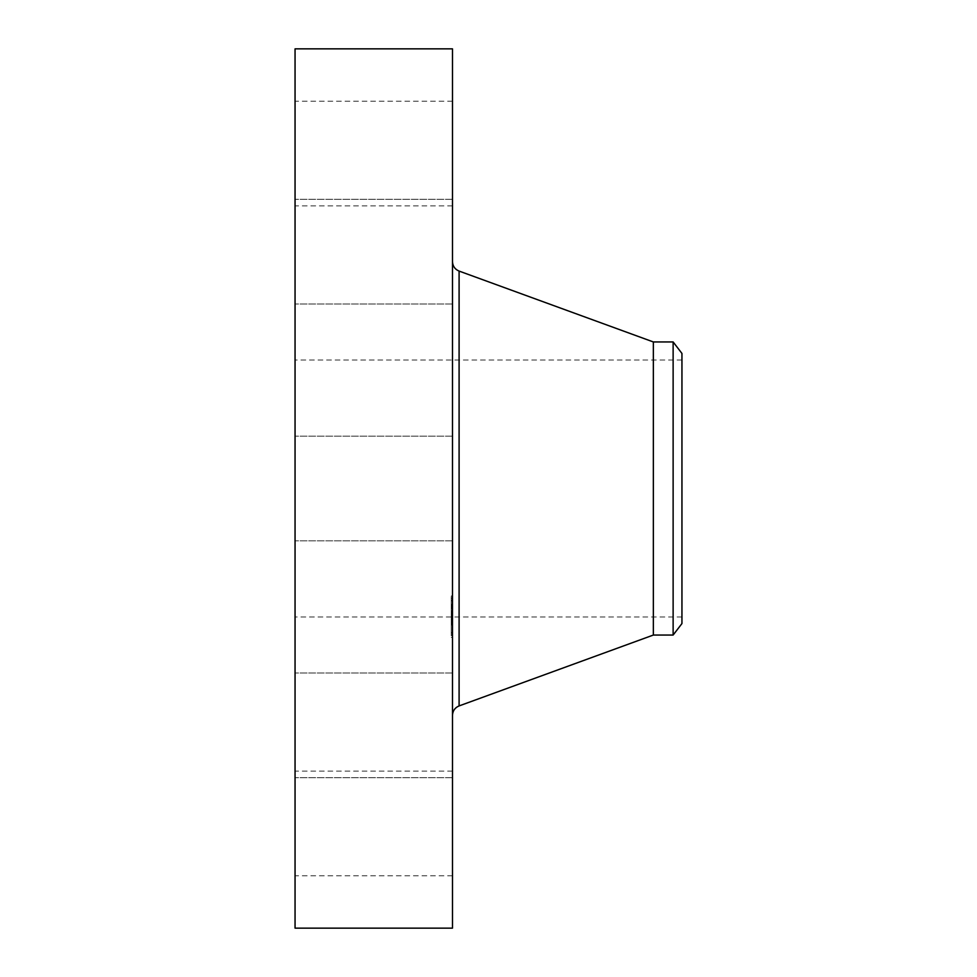 <?xml version="1.0" encoding="UTF-8"?>
<svg xmlns="http://www.w3.org/2000/svg" width="977" height="977" viewBox="0 0 977 977"><rect width="100%" height="100%" fill="white"/><g stroke="black" fill="none" stroke-linecap="round" stroke-linejoin="round"><path stroke-width="0.73" stroke-dasharray="4.88 3.66" d="M452.485 513.597L452.485 436.157L452.485 513.597M295.054 513.597L295.054 436.157L295.054 513.597M295.054 48.85L295.054 928.15M452.485 48.85L452.485 928.15M452.485 687.588L452.485 261.641L452.485 687.588M653.344 341.95L653.344 635.05M673.129 341.95L673.129 635.05M681.946 353.442L681.946 623.558M681.946 375.766L681.946 616.963L681.946 375.766M295.054 375.766L295.054 616.963L295.054 375.766M295.054 301.856L295.054 199.296L295.054 301.856M295.054 199.455L295.054 101.193L295.054 199.455M295.054 266.379L295.054 199.296L295.054 266.379M295.054 675.144L295.054 777.704L295.054 675.144M295.054 777.545L295.054 875.807L295.054 777.545M295.054 710.621L295.054 777.704L295.054 710.621M452.485 675.144L452.485 777.704L452.485 675.144M452.485 199.455L452.485 101.193L452.485 199.455M452.485 777.545L452.485 875.807L452.485 777.545M452.485 266.379L452.485 199.296L452.485 266.379M452.485 710.621L452.485 777.704L452.485 710.621M452.485 301.856L452.485 199.296L452.485 301.856M452.485 635.832L452.485 595.958L452.485 635.832M452.485 631.777L452.485 600.354L452.485 631.777M452.485 614.313L452.485 604.336L452.485 614.325L451.24 614.142L451.24 615.51L451.24 604.336L451.24 614.313M452.485 615.021L451.24 614.863L451.24 623.998L451.24 615.021M452.485 613.214L452.485 616.805L452.485 610.979L452.485 613.373L451.24 613.165L451.24 610.478L451.24 614.142L451.24 612.884L452.485 613.214M452.485 623.778L452.485 615.095L452.485 623.778L451.24 623.778L452.485 623.729M452.485 624.511L452.485 623.008L452.485 624.767L451.24 624.498L451.24 623.008L451.24 624.767L452.485 624.511M452.485 621.103L452.485 624.816L452.485 619.674L452.485 624.254L452.485 620.798L452.485 622.825L452.485 621.103L451.24 621.103L451.24 619.186L451.24 624.816L451.24 619.674L451.24 624.413L451.24 620.798L451.24 622.825L451.24 621.103L452.485 621.103L451.24 621.103M452.485 610.759L452.485 608.341L452.485 610.857L452.485 608.341L452.485 610.759L451.24 610.772L451.24 607.938L451.24 610.759M452.485 634.965L452.485 632.546L452.485 634.965M452.485 624.938L452.485 622.52L452.485 624.938M452.485 598.413L452.485 600.831L452.485 598.413M451.24 617.891L451.24 618.588L451.24 617.806L452.485 617.891L451.24 617.879M451.24 617.354L452.485 617.354M451.24 617.122L452.485 617.122L451.24 617.085M451.24 616.963L452.485 616.963M451.24 617.72L452.485 617.684L451.24 617.72M451.24 619.54L451.24 620.31L451.24 618.881L452.485 619.54M451.24 618.185L451.24 619.809L451.24 618.185L452.485 618.221L451.24 618.185M451.24 623.448L452.485 623.448L451.24 623.436M451.24 623.534L452.485 623.497L451.24 623.534M451.24 623.582L452.485 623.558L451.24 623.582M451.24 623.656L452.485 623.619L451.24 623.656M452.485 616.67L451.24 616.67M452.485 615.095L451.24 615.095L452.485 615.07M452.485 618.136L451.24 618.136L452.485 618.123M452.485 617.501L451.24 617.513M452.485 617.22L451.24 617.22L452.485 617.22M452.485 617.037L451.24 617.037M452.485 617.146L451.24 617.146M452.485 617.305L451.24 617.305M452.485 617.403L451.24 617.403M452.485 617.611L451.24 617.611L452.485 617.574M452.485 617.745L451.24 617.745L452.485 617.745M452.485 618.014L451.24 618.038M452.485 618.294L451.24 618.294L452.485 618.319M452.485 618.417L451.24 618.429M452.485 618.588L451.24 618.588L452.485 618.551M452.485 618.282L451.24 618.282M452.485 617.818L451.24 617.818L452.485 617.806M452.485 617.647L451.24 617.647M452.485 617.952L451.24 617.952M452.485 618.673L451.24 618.673M452.485 620.163L451.24 620.163M452.485 619.259L451.24 619.259M452.485 623.363L451.24 623.363M452.485 621.848L451.24 621.848L452.485 621.885M452.485 620.09L451.24 620.09L452.485 620.065M452.485 622.007L451.24 622.007M452.485 623.998L451.24 623.998L452.485 624.01M452.485 622.544L451.24 622.544L451.24 625.036L451.24 622.52L451.24 625.036L451.24 622.52L452.485 622.52L451.24 622.508M452.485 621.787L451.24 621.787L452.485 621.824M452.485 620.529L451.24 620.529L452.485 620.493M452.485 619.186L451.24 619.186M452.485 619.381L451.24 619.381L452.485 619.333M452.485 619.577L451.24 619.577M452.485 619.748L451.24 619.748M452.485 619.919L451.24 619.919M452.485 620.261L451.24 620.261L452.485 620.273M452.485 620.444L451.24 620.444M452.485 620.627L451.24 620.627M452.485 620.798L451.24 620.798L452.485 620.798M452.485 620.957L451.24 620.957M452.485 621.238L451.24 621.238M452.485 621.372L451.24 621.372M452.485 621.604L451.24 621.604L452.485 621.604M452.485 622.044L451.24 622.044L452.485 622.031M452.485 622.264L451.24 622.264M452.485 622.496L451.24 622.496L452.485 622.483M452.485 622.715L451.24 622.715M452.485 622.361L451.24 622.361L452.485 622.337M452.485 622.154L451.24 622.154L452.485 622.178M452.485 621.934L451.24 621.934M452.485 621.69L451.24 621.69M452.485 621.433L451.24 621.433L452.485 621.445M452.485 621.164L451.24 621.164M452.485 620.859L451.24 620.859L452.485 620.908M452.485 620.554L451.24 620.554M452.485 620.212L451.24 620.212M452.485 618.881L451.24 618.881M452.485 620.31L451.24 620.31M452.485 619.809L451.24 619.76M452.485 618.49L451.24 618.49M452.485 619.308L451.24 619.308M452.485 620.029L451.24 620.029M452.485 620.713L451.24 620.713M452.485 621.287L451.24 621.287M452.485 621.738L451.24 621.738M452.485 622.679L451.24 622.679M452.485 622.862L451.24 622.862L452.485 622.825M452.485 623.045L451.24 623.045L452.485 623.008M452.485 623.241L451.24 623.241L452.485 623.277M451.24 606.546L452.485 606.546L451.24 606.534M451.24 606.448L452.485 606.473M451.24 606.399L452.485 606.436M451.24 607.804L452.485 607.804L451.24 607.816M451.24 607.413L452.485 607.364M451.24 607.059L452.485 607.108M451.24 606.998L452.485 607.022M451.24 606.986L452.485 606.986L451.24 606.986M451.24 607.254L452.485 607.279M451.24 607.218L452.485 607.23L451.24 607.23M451.24 614.142L452.485 614.142L451.24 614.142M451.24 614.118L452.485 614.13L451.24 614.13M452.485 604.336L451.24 604.336M452.485 614.325L451.24 614.325M452.485 604.592L451.24 604.592M452.485 604.848L451.24 604.848M452.485 605.093L451.24 605.093M452.485 605.325L451.24 605.325M452.485 605.545L451.24 605.545M452.485 605.764L451.24 605.764M452.485 605.972L451.24 605.972M452.485 606.167L451.24 606.167M452.485 606.351L451.24 606.351M452.485 606.619L451.24 606.619L452.485 606.595M452.485 606.68L451.24 606.68M452.485 606.778L451.24 606.778M452.485 606.888L451.24 606.888M452.485 607.169L451.24 607.157M452.485 607.328L451.24 607.328M452.485 607.499L451.24 607.511M452.485 607.694L451.24 607.694L452.485 607.694M452.485 607.902L451.24 607.902M452.485 608.06L451.24 608.06L452.485 608.085M452.485 608.219L451.24 608.219L452.485 608.231M452.485 608.39L451.24 608.341M452.485 608.561L451.24 608.561M452.485 608.732L451.24 608.732M452.485 608.818L451.24 608.818M452.485 608.305L451.24 608.305M452.485 608.121L451.24 608.121M452.485 607.95L451.24 607.95L452.485 607.938M452.485 607.657L451.24 607.657M452.485 607.596L451.24 607.596M452.485 608.402L451.24 608.402M452.485 609.001L451.24 609.001M452.485 612.445L451.24 612.445M452.485 611.675L451.24 611.675L451.24 616.805L451.24 611.687L452.485 611.687M452.485 615.51L451.24 615.51M452.485 610.478L451.24 610.478M452.485 610.625L451.24 610.625M452.485 610.918L451.24 610.918M452.485 611.077L451.24 611.077M452.485 611.223L451.24 611.223M452.485 611.407L451.24 611.407L452.485 611.431M452.485 611.578L451.24 611.578M452.485 611.749L451.24 611.749L452.485 611.736M452.485 611.907L451.24 611.907L452.485 611.883M452.485 612.066L451.24 612.066M452.485 612.213L451.24 612.213M452.485 612.359L451.24 612.359L452.485 612.359M452.485 612.494L451.24 612.542M452.485 612.616L451.24 612.616M452.485 612.738L451.24 612.738M452.485 612.86L451.24 612.884M452.485 612.982L451.24 612.982L452.485 613.019M452.485 613.104L451.24 613.104M452.485 613.226L451.24 613.226M452.485 613.348L451.24 613.348L452.485 613.373M452.485 613.471L451.24 613.471M452.485 613.605L451.24 613.605M452.485 613.727L451.24 613.727M452.485 613.849L451.24 613.849M452.485 613.983L451.24 613.983M452.485 624.767L451.24 624.767L452.485 624.816M451.24 614.631L452.485 614.667L451.24 614.631M451.24 614.899L452.485 614.875L451.24 614.899M451.24 614.973L452.485 614.936L451.24 614.973M452.485 614.814L451.24 614.814M452.485 614.753L451.24 614.753M452.485 614.704L451.24 614.704M452.485 614.606L451.24 614.594M451.24 623.924L452.485 623.961L451.24 623.949M451.24 623.9L452.485 623.9L451.24 623.9M451.24 624.156L452.485 624.205M451.24 624.144L452.485 624.144L451.24 624.144M452.485 624.413L451.24 624.413L452.485 624.413M452.485 624.621L451.24 624.621M452.485 624.291L451.24 624.291L452.485 624.327M452.485 624.083L451.24 624.083M452.485 624.254L451.24 624.254L452.485 624.254M452.485 613.3L451.24 613.3M452.485 612.713L451.24 612.713L452.485 612.713M452.485 612.555L451.24 612.555M452.485 612.139L451.24 612.139M452.485 612.017L451.24 612.017L452.485 612.042M452.485 610.979L451.24 610.979M452.485 616.243L451.24 616.243M452.485 616.805L451.24 616.805M452.485 611.346L451.24 611.346M452.485 611.455L451.24 611.455M452.485 611.871L451.24 611.871M452.485 612.371L451.24 612.371M452.485 613.043L451.24 613.043M452.485 622.422L451.24 622.422M452.485 619.674L451.24 619.674M452.485 619.968L451.24 619.968L452.485 619.98M452.485 622.593L451.24 622.593M451.24 635.832L451.24 595.958L451.24 635.832M451.24 601.6L451.24 633.023L451.24 601.6M451.24 632.644L451.24 635.062L451.24 632.644M451.24 600.733L451.24 598.315L451.24 600.733M459.092 271.081L459.092 705.919M452.485 619.125L451.24 619.125M452.485 623.692L451.24 623.692M452.485 540.843L295.054 540.843L452.485 540.843M452.485 436.157L295.054 436.157L452.485 436.157M681.946 616.963L295.054 616.963M681.946 360.037L295.054 360.037M452.485 673.019L295.054 673.019L452.485 673.019M452.485 777.704L295.054 777.704L452.485 777.704M452.485 101.193L295.054 101.193M452.485 205.866L295.054 205.866M452.485 875.807L295.054 875.807M452.485 771.134L295.054 771.134M452.485 199.296L295.054 199.296L452.485 199.296M452.485 303.981L295.054 303.981L452.485 303.981M451.24 595.958L452.485 595.958M451.24 637.419L452.485 637.419M451.24 633.023L452.485 633.023M451.24 600.354L452.485 600.354M451.24 610.857L452.485 610.857L451.24 610.857M451.24 635.062L452.485 635.062L451.24 635.062M451.24 632.546L452.485 632.546L451.24 632.546M451.24 625.036L452.485 625.036L451.24 625.036M451.24 598.315L452.485 598.315L451.24 598.315M451.24 600.831L452.485 600.831L451.24 600.831"/><path stroke-width="1.47" d="M295.054 928.15L295.054 48.85L452.485 48.85L452.485 928.15L295.054 928.15M673.129 635.05L673.129 341.95L681.946 353.442L681.946 623.558L673.129 635.05L653.344 635.05L653.344 341.95L459.092 271.081C454.916 269.322 452.717 266.171 452.485 261.641M653.344 635.05L459.092 705.919L459.092 271.081M459.092 705.919C454.916 707.678 452.717 710.829 452.485 715.359M673.129 341.95L653.344 341.95"/></g></svg>
